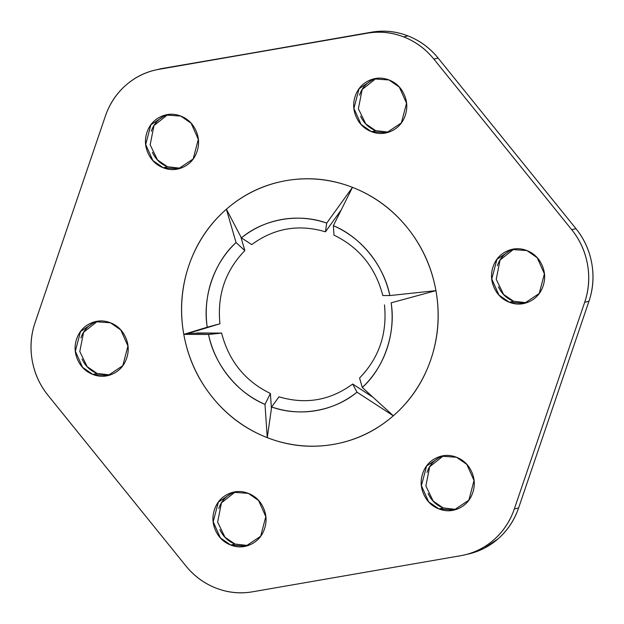 <?xml version="1.0" encoding="UTF-8"?>
<svg xmlns="http://www.w3.org/2000/svg" width="624" height="624" viewBox="0 0 624 624"><rect width="100%" height="100%" fill="white"/><g stroke="black" fill="none" stroke-linecap="round" stroke-linejoin="round"><path stroke-width="0.94" d="M468.187 554.057L483.951 548.441L497.944 538.949C507.523 530.603 514.402 520.276 518.591 507.967L588.955 301.275C593.143 288.967 594.079 276.323 591.763 263.359C589.438 250.388 584.173 238.82 575.968 228.665L438.11 58.079A73.772 70.434 -103.3 0 0 407.956 35.903L403.681 36.91A73.772 70.434 76.7 0 1 433.844 59.085L438.11 58.079C429.905 47.915 419.851 40.529 407.956 35.903C396.061 31.278 383.908 30.046 371.514 32.191L158.184 69.381M97.445 321.274L83.6 332.272L79.794 351.53L87.157 366.662L97.126 373.441L92.851 374.447L82.532 367.294L75.34 351.179L80.496 331.547L95.285 321.688L110.44 322.772C103.545 320.096 96.798 320.33 90.207 323.474C83.608 326.625 79.1 331.773 76.666 338.902C74.24 346.039 74.607 353.075 77.766 360.017C80.925 366.959 85.956 371.764 92.851 374.447C99.746 377.13 106.493 376.888 113.084 373.745C119.683 370.594 124.192 365.453 126.617 358.316C129.051 351.179 128.684 344.144 125.525 337.202C122.366 330.26 117.335 325.455 110.44 322.772L120.76 329.924L127.951 346.039L122.795 365.672L108.007 375.531L92.851 374.447L97.126 373.441L110.12 374.938M235.303 491.86L221.45 502.858L217.643 522.116L225.007 537.256L234.975 544.027L230.701 545.033L220.381 537.88L213.19 521.765L218.353 502.141L233.142 492.274L248.297 493.358C241.402 490.682 234.655 490.916 228.056 494.068C221.465 497.219 216.949 502.359 214.523 509.496C212.098 516.625 212.464 523.661 215.623 530.603C218.782 537.545 223.805 542.357 230.701 545.033C237.604 547.716 244.343 547.482 250.942 544.331C257.533 541.18 262.049 536.039 264.475 528.902C266.9 521.765 266.542 514.73 263.383 507.788C260.224 500.854 255.193 496.041 248.297 493.358L258.617 500.518L265.808 516.633L260.653 536.258L245.856 546.125L230.701 545.033L234.975 544.027L247.97 545.524M443.516 455.762L429.671 466.752L425.864 486.01L433.228 501.15L443.196 507.92L438.922 508.927L428.602 501.774L421.411 485.659L426.566 466.034L441.363 456.167L456.511 457.259C449.615 454.576 442.868 454.81 436.277 457.961C429.686 461.113 425.17 466.253 422.744 473.39C420.311 480.519 420.677 487.562 423.836 494.497C426.995 501.439 432.026 506.251 438.922 508.927C445.817 511.61 452.564 511.376 459.163 508.225C465.754 505.073 470.262 499.933 472.696 492.796C475.121 485.667 474.755 478.624 471.596 471.689C468.437 464.747 463.414 459.935 456.511 457.259L466.83 464.412L474.029 480.527L468.866 500.152L454.077 510.019L438.922 508.927L443.196 507.92L456.191 509.418M513.88 249.062L500.035 260.06L496.228 279.318L503.591 294.458L513.56 301.228L509.285 302.234L498.966 295.082L491.774 278.967L496.93 259.342L511.727 249.475L526.874 250.559C519.979 247.884 513.232 248.118 506.641 251.269C500.05 254.42 495.534 259.561 493.108 266.698C490.675 273.827 491.041 280.862 494.2 287.804C497.359 294.746 502.39 299.559 509.285 302.234C516.181 304.918 522.928 304.684 529.526 301.532C536.117 298.381 540.626 293.241 543.059 286.104C545.485 278.967 545.119 271.931 541.96 264.989C538.801 258.055 533.777 253.243 526.874 250.559L537.194 257.72L544.393 273.835L539.23 293.459L524.441 303.326L509.285 302.234L513.56 301.228L526.555 302.726M376.03 78.476L362.185 89.474L358.371 108.732L365.734 123.864L375.703 130.642L371.436 131.648L361.117 124.496L353.917 108.381L359.081 88.748L373.87 78.889L389.025 79.973C382.13 77.29 375.383 77.532 368.784 80.675C362.193 83.827 357.685 88.975 355.251 96.104C352.825 103.241 353.192 110.276 356.351 117.218C359.51 124.16 364.533 128.965 371.436 131.648C378.331 134.332 385.078 134.09 391.669 130.946C398.26 127.795 402.776 122.647 405.202 115.518C407.636 108.381 407.269 101.345 404.11 94.403C400.951 87.461 395.92 82.657 389.025 79.973L399.344 87.126L406.536 103.241L401.38 122.873L386.584 132.733L371.436 131.648L375.703 130.642L388.697 132.14M167.809 114.582L153.964 125.58L150.158 144.83L157.521 159.97L167.489 166.741L163.215 167.755L152.896 160.594L145.704 144.479L150.86 124.855L165.649 114.995L180.804 116.08C173.909 113.396 167.162 113.63 160.571 116.782C153.972 119.933 149.464 125.073 147.03 132.21C144.604 139.347 144.971 146.383 148.13 153.325C151.289 160.259 156.32 165.071 163.215 167.755C170.11 170.43 176.857 170.196 183.448 167.045C190.047 163.901 194.555 158.753 196.989 151.624C199.415 144.487 199.048 137.452 195.889 130.51C192.73 123.568 187.699 118.763 180.804 116.08L191.123 123.232L198.315 139.347L193.159 158.972L178.37 168.839L163.215 167.755L167.489 166.741L180.484 168.238M271.417 408.619L270.41 393.487L264.997 404.368C237.658 393.276 214.305 364.377 208.533 334.487L183.791 334.363L196.451 330.923L188.066 333.356L221.606 333.091C228.883 361.062 245.146 381.194 270.41 393.487C245.146 381.194 228.883 361.062 221.606 333.091L196.817 332.974M372.98 397.231L352.677 384.025C330.283 400.468 305.713 404.726 278.959 396.809C305.713 404.726 330.283 400.468 352.677 384.025L356.951 392.168C334.55 411.107 299.286 417.222 271.658 406.957L278.959 396.809L271.658 406.957L267.259 437.65L264.997 404.368A97.118 92.719 76.7 0 1 208.533 334.487L221.606 333.091L208.533 334.487L183.791 334.363A133.996 127.928 -103.3 0 0 267.259 437.65A133.996 127.928 -103.3 0 0 393.331 415.795L356.951 392.168A97.118 92.719 76.7 0 1 271.658 406.957L267.259 437.65C288.873 446.051 310.939 448.297 333.458 444.389C355.976 440.489 375.937 430.95 393.331 415.795A133.996 127.928 -103.3 0 0 435.934 290.644L391.131 302.827C396.084 332.857 384.166 367.871 362.31 387.488L359.557 378.027C379.033 357.981 387.34 333.59 384.47 304.855C387.34 333.59 379.033 357.981 359.557 378.027L362.31 387.488L393.331 415.795C410.725 400.631 423.228 381.872 430.841 359.518C438.454 337.163 440.146 314.2 435.934 290.644A133.996 127.928 -103.3 0 0 352.466 187.356L333.364 225.685C360.711 236.777 384.064 265.676 389.836 295.565L382.801 295.534C375.531 267.563 359.26 247.432 333.996 235.139C359.26 247.432 375.531 267.563 382.801 295.534L389.836 295.565L435.934 290.644C431.722 267.088 422.159 246.082 407.246 227.627C392.34 209.18 374.08 195.757 352.466 187.356A133.996 127.928 -103.3 0 0 226.395 209.219L241.418 237.892C263.812 218.946 299.083 212.831 326.711 223.103L325.447 231.816L341.234 209.89M188.206 333.349L219.937 323.77L196.451 330.923L219.937 323.77L207.23 327.226A97.118 92.719 76.7 0 1 236.051 242.564L226.395 209.219L241.418 237.892L251.737 244.6C274.123 228.158 298.693 223.899 325.447 231.816C298.693 223.899 274.123 228.158 251.737 244.6L241.418 237.892A97.118 92.719 76.7 0 1 326.711 223.103L352.466 187.356C330.86 178.955 308.794 176.709 286.268 180.617C263.749 184.525 243.789 194.056 226.395 209.219A133.996 127.928 -103.3 0 0 183.791 334.363L207.23 327.226C202.285 297.196 214.204 262.181 236.051 242.564L244.85 250.598L240.825 236.761L244.85 250.598C225.373 270.644 217.066 295.043 219.937 323.77C217.066 295.043 225.373 270.644 244.85 250.598L236.051 242.564L226.395 209.219C209.001 224.383 196.498 243.134 188.885 265.496C181.28 287.851 179.579 310.807 183.791 334.363C188.011 357.926 197.566 378.932 212.48 397.379C227.393 415.834 245.653 429.257 267.259 437.65L264.997 404.368L270.41 393.487L271.424 408.603M341.227 209.898L325.447 231.816L326.711 223.103L352.466 187.356L333.364 225.685L333.996 235.139L333.364 225.685A97.118 92.719 76.7 0 1 389.836 295.565L435.934 290.644L391.131 302.827A97.118 92.719 76.7 0 1 362.31 387.488L393.331 415.795L356.951 392.168L352.677 384.025L372.973 397.223M159.167 69.147A73.772 70.434 -103.3 0 1 163.293 68.297L367.24 33.205L159.019 69.311A73.772 70.434 76.7 0 0 154.9 70.153A73.772 70.434 76.7 0 0 105.409 116.033L35.045 322.725A73.772 70.434 76.7 0 0 48.032 395.335L185.89 565.921A73.772 70.434 76.7 0 0 216.044 588.097A73.772 70.434 76.7 0 0 252.486 591.809C240.092 593.954 227.939 592.722 216.044 588.097C204.149 583.471 194.095 576.085 185.89 565.921L48.032 395.335C39.827 385.18 34.562 373.612 32.237 360.641C29.921 347.677 30.857 335.033 35.045 322.725L105.409 116.033C109.598 103.724 116.477 93.397 126.056 85.051C135.634 76.705 146.624 71.456 159.019 69.311L367.24 33.205C379.642 31.052 391.786 32.292 403.681 36.91C415.584 41.535 425.63 48.929 433.844 59.085L571.693 229.671C579.907 239.827 585.172 251.394 587.488 264.365C589.813 277.337 588.877 289.973 584.688 302.281L514.316 508.973C510.128 521.282 503.248 531.609 493.67 539.955C484.091 548.301 473.101 553.55 460.707 555.703L252.486 591.809L460.707 555.703A73.772 70.434 76.7 0 0 464.833 554.853A73.772 70.434 76.7 0 0 514.316 508.973L584.688 302.281L588.955 301.275L518.591 507.967L514.316 508.973L518.591 507.967A73.772 70.434 -103.3 0 1 469.1 553.847M234.975 544.027C228.08 541.343 223.049 536.539 219.89 529.597M218.782 508.537L218.798 508.482C221.224 501.353 225.74 496.205 232.331 493.054M513.56 301.228C506.665 298.545 501.634 293.74 498.475 286.798M497.359 265.738L497.383 265.684C499.808 258.547 504.317 253.406 510.916 250.255M167.489 166.741C160.586 164.065 155.563 159.253 152.404 152.311M151.289 131.251L151.304 131.204C153.738 124.067 158.246 118.927 164.837 115.775M343.145 442.322L342.638 442.432M375.703 130.642C368.807 127.959 363.776 123.146 360.617 116.212M359.51 95.144L359.525 95.098C361.951 87.961 366.467 82.82 373.058 79.669M443.196 507.92C436.301 505.237 431.27 500.432 428.111 493.49M426.995 472.43L427.011 472.376C429.445 465.247 433.953 460.099 440.552 456.955M97.126 373.441C90.223 370.757 85.199 365.945 82.04 359.011M80.925 337.943L80.941 337.896C83.374 330.759 87.883 325.619 94.474 322.468M433.844 59.085L438.11 58.079L575.968 228.665L571.693 229.671L433.844 59.085M588.955 301.275A73.772 70.434 -103.3 0 0 575.968 228.665L571.693 229.671A73.772 70.434 76.7 0 1 584.688 302.281L588.955 301.275M403.681 36.91L407.956 35.903A73.772 70.434 -103.3 0 0 371.514 32.191L367.24 33.205A73.772 70.434 76.7 0 1 403.681 36.91M109.27 375.235L108.007 375.531M247.12 545.821L245.856 546.125M455.341 509.714L454.077 510.019M525.704 303.022L524.441 303.326M387.855 132.436L386.584 132.733M179.634 168.542L178.37 168.839M167.497 114.559L165.649 114.995M375.718 78.452L373.87 78.889M513.575 249.038L511.727 249.475M443.204 455.731L441.363 456.167M234.991 491.837L233.142 492.274M97.133 321.251L95.285 321.688M468.944 553.878L465.816 554.619M159.323 69.108L155.056 70.122"/></g></svg>
